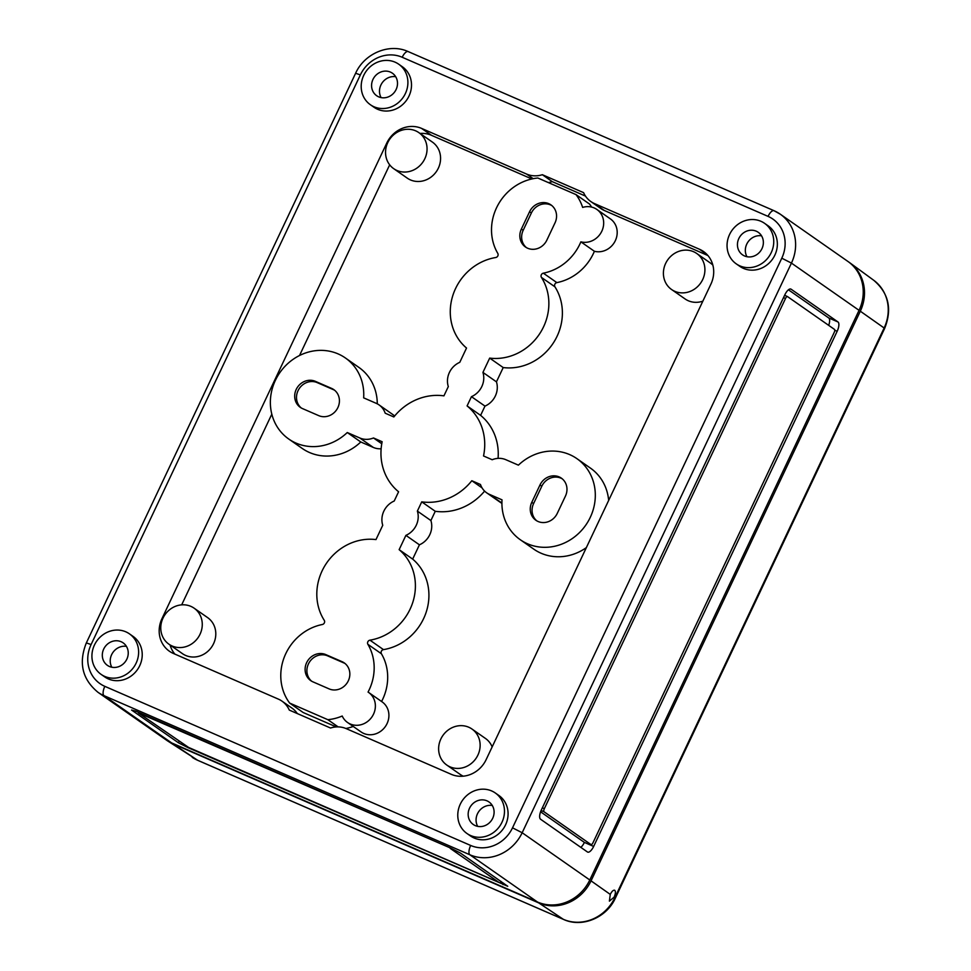 <?xml version="1.0" encoding="UTF-8"?>
<svg xmlns="http://www.w3.org/2000/svg" width="971" height="971" viewBox="0 0 971 971"><rect width="100%" height="100%" fill="white"/><g stroke="black" fill="none" stroke-linecap="round" stroke-linejoin="round"><path stroke-width="1.46" d="M470.68 845.462A32.965 30.21 124.9 0 0 512.518 827.826L781.789 258.189L791.438 263.092A41.207 37.76 -55.1 0 0 780.308 214.215L847.914 261.442A41.207 37.76 124.9 0 1 859.056 310.332L589.785 879.981A41.207 37.76 124.9 0 1 537.485 902.023L171.636 742.912A41.207 37.76 124.9 0 1 165.604 739.526L97.986 692.299A41.207 37.76 124.9 0 0 104.031 695.673L469.879 854.783A8.241 3.241 -66.5 0 1 470.68 845.462L104.832 686.351A32.965 30.21 124.9 0 1 91.092 644.55L360.362 74.901A32.965 30.21 -55.1 0 1 402.2 57.265L768.049 216.375A8.241 3.241 -66.5 0 1 774.045 210.707A8.241 3.241 -66.5 0 1 774.275 210.841A41.207 37.76 -55.1 0 1 780.308 214.215L774.045 210.707L408.196 51.597A8.241 3.241 -66.5 0 1 408.415 51.718M460.29 804.158A24.724 22.649 124.9 0 1 495.283 792.967A24.724 22.649 124.9 0 1 499.701 826.2A24.724 22.649 124.9 0 1 466.966 833.494A24.724 22.649 124.9 0 1 460.29 804.158M492.71 818.262A13.74 12.587 -55.1 0 0 488.789 801.828A13.74 12.587 -55.1 0 0 470.814 806.015A13.74 12.587 -55.1 0 0 473.059 824.343A13.74 12.587 -55.1 0 0 492.71 818.262M450.204 848.375L498.888 882.384L188.605 747.439L138.343 712.884L450.386 847.974M135.806 711.16L450.714 848.12L460.363 853.024L507.748 886.28L188.095 747.682L178.446 742.779L131.558 710.032L135.806 711.16M791.098 289.2L837.973 321.959A8.241 3.241 -66.5 0 1 837.16 331.281L593.645 846.433A8.241 3.241 -66.5 0 1 587.661 852.101A8.241 3.241 -66.5 0 1 587.431 851.98L540.556 819.221A8.241 3.241 -66.5 0 1 541.357 809.911L784.871 294.747A8.241 3.241 -66.5 0 1 790.867 289.079A8.241 3.241 -66.5 0 1 791.098 289.2L790.625 289.006M495.283 792.967L498.888 795.48A24.724 22.649 124.9 0 1 503.306 828.724A24.724 22.649 124.9 0 1 470.571 836.007L466.966 833.494M764.553 223.318L768.158 225.83A24.724 22.649 124.9 0 1 772.576 259.075A24.724 22.649 124.9 0 1 739.853 266.37L736.236 263.845A24.724 22.649 124.9 0 1 729.561 234.521A24.724 22.649 124.9 0 1 764.553 223.318A24.724 22.649 124.9 0 1 768.971 256.55A24.724 22.649 124.9 0 1 736.236 263.845M330.528 728.019A24.724 22.649 124.9 0 1 346.295 728.663L451.272 774.324A27.467 25.173 124.9 0 0 486.143 759.625L710.918 284.09A27.467 25.173 124.9 0 0 703.502 251.501A27.467 25.173 124.9 0 0 699.472 249.256L594.483 203.594A24.724 22.649 124.9 0 1 590.866 201.567A24.724 22.649 124.9 0 1 583.595 192.646L542.352 174.707A24.724 22.649 124.9 0 1 526.598 174.064L421.608 128.415A27.467 25.173 124.9 0 0 386.749 143.101L161.963 618.636A27.467 25.173 124.9 0 0 169.391 651.225A27.467 25.173 124.9 0 0 173.408 653.471L278.398 699.132A24.724 22.649 124.9 0 1 282.015 701.159A24.724 22.649 124.9 0 1 289.285 710.08L330.528 728.019M129.434 633.845L133.039 636.369A24.724 22.649 124.9 0 1 137.457 669.602A24.724 22.649 124.9 0 1 104.722 676.896L101.118 674.384A24.724 22.649 124.9 0 1 94.43 645.047A24.724 22.649 124.9 0 1 129.434 633.845A24.724 22.649 124.9 0 1 133.84 667.089A24.724 22.649 124.9 0 1 101.118 674.384M398.705 64.195L402.31 66.72A24.724 22.649 124.9 0 1 406.728 99.964A24.724 22.649 124.9 0 1 373.993 107.247L370.388 104.734A24.724 22.649 124.9 0 1 363.712 75.398A24.724 22.649 124.9 0 1 398.705 64.195A24.724 22.649 124.9 0 1 403.123 97.44A24.724 22.649 124.9 0 1 370.388 104.734M526.379 247.581A15.111 13.849 124.9 0 1 523.175 230.333L531.368 212.989A15.111 13.849 124.9 0 1 551.831 205.561M521.366 229.071L529.571 211.739A15.111 13.849 124.9 0 1 550.958 204.893A15.111 13.849 124.9 0 1 555.036 222.808L546.843 240.153A15.111 13.849 124.9 0 1 525.457 246.998A15.111 13.849 124.9 0 1 521.366 229.071L523.175 230.333M311.642 681.205A15.111 13.849 124.9 0 1 309.385 662.21A15.111 13.849 124.9 0 1 327.603 655.862L343.819 662.914A15.111 13.849 124.9 0 1 345.106 663.557M312.929 681.848A15.111 13.849 124.9 0 1 310.72 680.61A15.111 13.849 124.9 0 1 307.273 661.469A15.111 13.849 124.9 0 1 325.807 654.6L342.01 661.652A15.111 13.849 124.9 0 1 344.232 662.89A15.111 13.849 124.9 0 1 347.667 682.043A15.111 13.849 124.9 0 1 329.133 688.9L312.929 681.848M536.793 520.844A15.111 13.849 124.9 0 1 533.589 503.585L541.782 486.253A15.111 13.849 124.9 0 1 562.233 478.812M531.78 502.335L539.973 484.99A15.111 13.849 124.9 0 1 561.359 478.145A15.111 13.849 124.9 0 1 565.45 496.072L557.257 513.404A15.111 13.849 124.9 0 1 535.858 520.25A15.111 13.849 124.9 0 1 531.78 502.335L533.589 503.585M301.228 407.941A15.111 13.849 124.9 0 1 298.983 388.958A15.111 13.849 124.9 0 1 317.201 382.61L333.405 389.65A15.111 13.849 124.9 0 1 334.692 390.306M302.515 408.597A15.111 13.849 124.9 0 1 300.306 407.359A15.111 13.849 124.9 0 1 296.859 388.206A15.111 13.849 124.9 0 1 315.393 381.348L331.609 388.4A15.111 13.849 124.9 0 1 333.818 389.638A15.111 13.849 124.9 0 1 337.253 408.779A15.111 13.849 124.9 0 1 318.731 415.637L302.515 408.597M788.44 289.795L828.712 317.93A8.241 3.241 -66.5 0 1 828.688 325.358M540.58 811.805L584.384 842.403A8.241 3.241 -66.5 0 1 580.816 847.355M784.653 295.208L787.42 296.568M541.442 809.717A2.743 1.08 -66.5 0 0 541.745 810.785L541.15 810.372M784.35 295.852A2.743 1.08 -66.5 0 1 785.187 295.585A2.743 1.08 -66.5 0 1 785.26 295.633M834.453 329.387A2.743 1.08 -66.5 0 1 834.186 332.495L593.014 842.694A2.743 1.08 -66.5 0 1 591.011 844.588A2.743 1.08 -66.5 0 1 590.938 844.539L544.063 811.792A2.743 1.08 -66.5 0 1 544.33 808.685L785.503 298.485A2.743 1.08 -66.5 0 1 787.505 296.592A2.743 1.08 -66.5 0 1 787.578 296.641L834.453 329.387M584.384 842.403L591.327 845.425L588.632 843.532L590.938 844.539M591.849 844.321L591.327 845.425L593.645 846.433M471.967 729.027A21.969 20.136 124.9 0 1 475.887 758.569A21.969 20.136 124.9 0 1 446.794 765.051A21.969 20.136 124.9 0 1 440.858 738.98A21.969 20.136 124.9 0 1 471.967 729.027L485.488 738.47A21.969 20.136 124.9 0 1 492.151 746.893M463.264 776.181A21.969 20.136 124.9 0 1 460.315 774.494L446.794 765.051M696.741 253.492A21.969 20.136 124.9 0 1 700.674 283.034A21.969 20.136 124.9 0 1 671.58 289.516A21.969 20.136 124.9 0 1 665.633 263.444A21.969 20.136 124.9 0 1 696.741 253.492L710.262 262.935A21.969 20.136 124.9 0 1 712.86 265.132M702.858 301.156A21.969 20.136 124.9 0 1 685.101 298.959L671.58 289.516M591.618 207.09A49.448 45.309 124.9 0 0 589.555 204.068L576.034 194.613A49.448 45.309 124.9 0 1 582.636 207.418A18.352 16.81 124.9 0 1 596.862 209.445L610.383 218.888A18.352 16.81 124.9 0 1 615.189 240.954A18.352 16.81 124.9 0 1 594.398 251.283A49.448 45.309 124.9 0 1 556.869 282.622A2.743 2.512 124.9 0 0 554.951 286.846A52.191 47.822 124.9 0 1 553.555 342.629A52.191 47.822 124.9 0 1 503.209 367.56L496.448 381.846A19.226 17.624 124.9 0 1 484.978 406.109L480.609 415.37L467.087 405.914A54.934 50.346 124.9 0 1 483.534 455.969L492.188 459.732A19.226 17.624 124.9 0 1 505.867 459.708L518.405 465.158A49.448 45.309 124.9 0 1 576.932 458.664L590.453 468.119A49.448 45.309 124.9 0 1 608.659 500.441M586.35 547.62A49.448 45.309 124.9 0 1 533.819 549.173L520.298 539.73A49.448 45.309 124.9 0 1 502.019 499.834L489.481 494.385A19.226 17.624 124.9 0 1 486.665 492.807A19.226 17.624 124.9 0 1 480.475 484.493L471.821 480.73A54.934 50.346 124.9 0 1 421.742 501.849L417.372 511.098A19.226 17.624 124.9 0 1 405.902 535.361L399.142 549.659A52.191 47.822 124.9 0 1 412.772 602.408A52.191 47.822 124.9 0 1 369.951 640.168A2.743 2.512 124.9 0 0 367.9 644.331A49.448 45.309 124.9 0 1 368.058 692.068A18.352 16.81 124.9 0 1 368.567 692.408A18.352 16.81 124.9 0 1 371.832 717.071A18.352 16.81 124.9 0 1 347.545 722.485A18.352 16.81 124.9 0 1 342.217 716.015A49.448 45.309 124.9 0 1 327.834 719.681L289.649 703.077A49.448 45.309 124.9 0 1 322.323 624.511A2.743 2.512 124.9 0 0 324.241 620.299A52.191 47.822 124.9 0 1 325.637 564.515A52.191 47.822 124.9 0 1 375.983 539.585L382.744 525.287A19.226 17.624 124.9 0 1 394.214 501.024L398.583 491.775A54.934 50.346 124.9 0 1 382.149 441.732L373.495 437.97A19.226 17.624 124.9 0 1 359.804 437.982L347.266 432.532A49.448 45.309 124.9 0 1 288.751 439.026A49.448 45.309 124.9 0 1 279.915 372.548A49.448 45.309 124.9 0 1 345.373 357.959A49.448 45.309 124.9 0 1 363.652 397.855L376.202 403.317A19.226 17.624 124.9 0 1 379.018 404.883A19.226 17.624 124.9 0 1 385.196 413.197L393.85 416.96A54.934 50.346 124.9 0 1 443.929 395.852L448.311 386.592A19.226 17.624 124.9 0 1 459.781 362.329L466.529 348.043A52.191 47.822 124.9 0 1 452.899 295.293A52.191 47.822 124.9 0 1 495.732 257.521A2.743 2.512 124.9 0 0 497.771 253.358A49.448 45.309 124.9 0 1 537.837 178.009L576.034 194.613M501.91 503.306A19.226 17.624 124.9 0 1 500.186 502.25L486.665 492.807M484.602 491.095A54.934 50.346 124.9 0 1 435.263 511.292L430.893 520.541A19.226 17.624 124.9 0 1 419.423 544.816L412.663 559.102A52.191 47.822 124.9 0 1 426.293 611.851A52.191 47.822 124.9 0 1 383.472 649.623L369.951 640.168M381.579 701.499A49.448 45.309 124.9 0 0 381.421 653.774A2.743 2.512 124.9 0 1 383.472 649.623M368.567 692.408L382.089 701.851A18.352 16.81 124.9 0 1 385.366 726.526A18.352 16.81 124.9 0 1 361.066 731.94L347.545 722.485M353.226 726.454A49.448 45.309 124.9 0 1 345.882 728.493M336.294 726.927L303.17 712.52L289.649 703.077M381.13 448.772A19.226 17.624 124.9 0 1 373.325 447.437L360.787 441.975A49.448 45.309 124.9 0 1 302.272 448.468L288.751 439.026M345.373 357.959L358.894 367.414A49.448 45.309 124.9 0 1 377.282 403.839M379.018 404.883L392.539 414.338A19.226 17.624 124.9 0 1 394.602 416.049M480.609 415.37A54.934 50.346 124.9 0 1 498.074 458.361M194.103 608.174L207.624 617.617A21.969 20.136 124.9 0 1 211.544 647.172A21.969 20.136 124.9 0 1 182.451 653.653L168.93 644.198A21.969 20.136 124.9 0 1 162.994 618.126A21.969 20.136 124.9 0 1 194.103 608.174A21.969 20.136 124.9 0 1 198.023 637.716A21.969 20.136 124.9 0 1 168.93 644.198M418.877 132.639L432.398 142.094A21.969 20.136 124.9 0 1 436.331 171.636A21.969 20.136 124.9 0 1 407.237 178.118L393.716 168.675A21.969 20.136 124.9 0 1 387.769 142.603A21.969 20.136 124.9 0 1 418.877 132.639A21.969 20.136 124.9 0 1 422.81 162.193A21.969 20.136 124.9 0 1 393.716 168.675M590.866 201.567L600.782 208.498A24.724 22.649 124.9 0 0 604.399 210.525L707.92 255.543M548.287 182.548A24.724 22.649 124.9 0 0 552.268 181.638L585.489 196.081M420.018 133.44A27.467 25.173 124.9 0 1 431.525 135.333L531.841 178.967M181.674 604.86L271.807 414.168M299.529 355.507L389.674 164.827M174.877 654.114A27.467 25.173 124.9 0 1 170.071 644.999M282.015 701.159L291.931 708.09A24.724 22.649 124.9 0 1 297.32 713.576M484.978 406.109L471.457 396.666L467.087 405.914M496.448 381.846L482.927 372.403A19.226 17.624 124.9 0 1 471.457 396.666M503.209 367.56L489.687 358.105L482.927 372.403M554.951 286.846L541.43 277.403A52.191 47.822 124.9 0 1 540.034 333.187A52.191 47.822 124.9 0 1 489.687 358.105M541.43 277.403A2.743 2.512 124.9 0 1 543.347 273.179A49.448 45.309 124.9 0 0 580.876 241.84L594.398 251.283M596.862 209.445A18.352 16.81 124.9 0 1 601.668 231.511A18.352 16.81 124.9 0 1 580.876 241.84M360.787 441.975L347.266 432.532M381.761 443.747L373.495 437.97M338.151 726.891L327.834 719.681M412.663 559.102L399.142 549.659M419.423 544.816L405.902 535.361M430.893 520.541L417.372 511.098M435.263 511.292L421.742 501.849M482.053 487.879L471.821 480.73M576.932 458.664A49.448 45.309 124.9 0 1 585.756 525.141A49.448 45.309 124.9 0 1 520.298 539.73M552.268 181.638L542.352 174.707M126.849 659.151A13.74 12.587 -55.1 0 0 122.929 642.717A13.74 12.587 -55.1 0 0 104.953 646.904A13.74 12.587 -55.1 0 0 107.211 665.22A13.74 12.587 -55.1 0 0 126.849 659.151M126.424 646.358A13.946 12.781 -55.1 0 0 112.915 652.463A13.946 12.781 -55.1 0 0 111.823 667.247M396.119 89.502A13.74 12.587 -55.1 0 0 392.199 73.068A13.74 12.587 -55.1 0 0 374.223 77.255A13.74 12.587 -55.1 0 0 376.481 95.583A13.74 12.587 -55.1 0 0 396.119 89.502M395.695 76.709A13.946 12.781 -55.1 0 0 382.186 82.814A13.946 12.781 -55.1 0 0 381.093 97.598M761.98 248.612A13.74 12.587 -55.1 0 0 758.06 232.178A13.74 12.587 -55.1 0 0 740.084 236.378A13.74 12.587 -55.1 0 0 742.33 254.693A13.74 12.587 -55.1 0 0 761.98 248.612M761.543 235.819A13.946 12.781 -55.1 0 0 748.034 241.925A13.946 12.781 -55.1 0 0 746.954 256.72M492.273 805.469A13.946 12.781 -55.1 0 0 478.764 811.574A13.946 12.781 -55.1 0 0 477.683 826.357M197.963 760.402A8.241 3.241 -66.5 0 1 197.744 760.329A8.241 3.241 -66.5 0 1 197.538 760.22L172.899 743.786L538.747 902.909A41.207 37.76 -55.1 0 0 591.048 880.855L860.318 311.205A41.207 37.76 -55.1 0 0 849.795 262.765A41.207 37.76 -55.1 0 0 848.545 261.891M591.048 880.855L610.261 894.4C611.815 891.354 613.271 889.97 614.607 890.225C615.808 891.22 615.65 893.526 614.133 897.131L615.347 898.126L884.617 328.477L884.132 327.992A40.551 37.165 -55.1 0 0 873.779 280.316L849.795 262.765M610.261 894.4L609.4 901.137L614.133 897.131M172.899 743.786A41.207 37.76 124.9 0 1 167.485 740.837A41.207 37.76 124.9 0 1 166.235 739.963M171.636 742.912L104.031 695.673A8.241 3.241 -66.5 0 1 104.832 686.351M537.485 902.023L469.879 854.783A41.207 37.76 124.9 0 0 522.167 832.742L791.438 263.092L859.056 310.332M589.785 879.981L522.167 832.742L512.518 827.826M781.789 258.189A32.965 30.21 -55.1 0 0 768.049 216.375M360.362 74.901L355.617 73.262L86.346 642.911L91.092 644.55M402.2 57.265A8.241 3.241 -66.5 0 1 408.196 51.597C389.395 42.87 364.428 53.417 355.617 73.262M531.368 212.989L529.571 211.739M327.603 655.862L325.807 654.6M343.819 662.914L342.01 661.652M541.782 486.253L539.973 484.99M317.201 382.61L315.393 381.348M333.405 389.65L331.609 388.4M500.951 881.377L500.296 882.76M179.089 741.395L178.446 742.779M503.658 883.27L503.002 884.642M783.512 297.624L785.503 298.485M542.34 807.823L544.33 808.685M541.745 810.785L544.063 811.792M828.712 317.93L837.973 321.959M834.842 330.274L837.16 331.281M556.869 282.622L543.347 273.179M373.325 447.437L359.804 437.982M381.421 653.774L367.9 644.331M501.91 503.063L489.481 494.385M706.997 254.511L699.472 249.256M604.399 210.525L594.483 203.594M533.188 178.676L526.598 174.064M431.525 135.333L421.608 128.415M387.356 143.526L386.749 143.101M162.57 619.061L161.963 618.636M860.318 311.205L884.132 327.992L614.861 897.641A40.551 37.165 -55.1 0 1 563.386 919.343L538.747 902.909M192.209 757.319A40.551 37.165 124.9 0 0 197.538 760.22L563.386 919.343A8.241 3.241 -66.5 0 0 563.593 919.452L197.744 760.329L167.485 740.837M500.466 882.918L501.133 881.51M787.505 296.592L785.187 295.585M591.011 844.588L588.705 843.581M86.346 642.911C78.396 662.877 82.28 679.336 97.986 692.299M873.779 280.316C888.732 293.145 892.349 309.191 884.617 328.477M563.593 919.452C582.102 928.045 606.681 917.656 615.347 898.126"/></g></svg>
